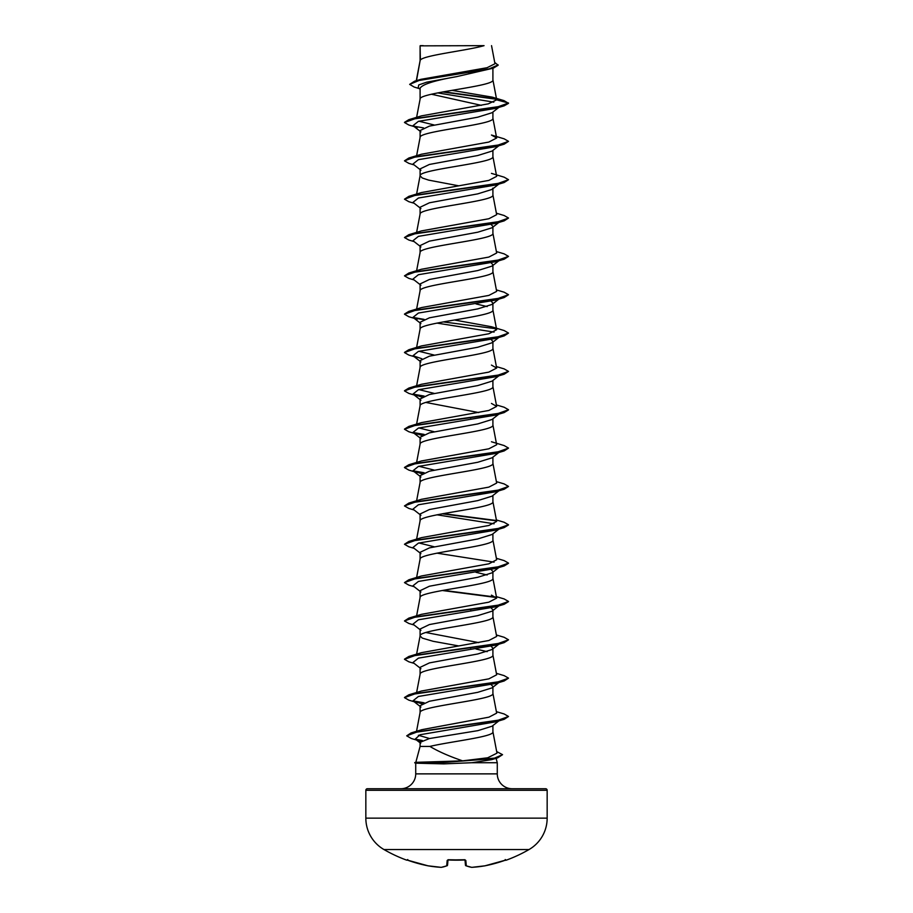 <?xml version="1.0" encoding="UTF-8"?>
<svg xmlns="http://www.w3.org/2000/svg" width="913" height="913" viewBox="0 0 913 913"><rect width="100%" height="100%" fill="white"/><g stroke="black" fill="none" stroke-linecap="round" stroke-linejoin="round"><path stroke-width="1.37" d="M407.072 860.023A0.776 0.776 -157.5 0 1 406.799 859.978L408.259 860.411A145.03 144.471 -0 0 0 428.003 865.821L428.003 865.821A144.859 133.321 -77.1 0 0 441.127 867.339L441.162 867.35A144.859 55.225 -84.6 0 0 446.708 865.821L447.187 860.411L448.751 859.978A144.916 133.891 0 0 0 464.249 859.978L465.813 860.411L466.292 865.821A144.859 55.225 84.6 0 0 471.873 867.339A144.859 133.321 77.1 0 0 484.997 865.821L484.974 865.821A145.03 144.471 -0 0 0 504.741 860.411L506.281 860.172A0.776 0.776 0 0 1 505.631 860.114M406.799 859.978L406.719 860.172A145.053 145.053 0 0 1 383.974 849.547L529.026 849.547A36.258 36.258 0 0 0 547.161 818.139L547.161 790.293L365.839 790.293L365.839 818.139L547.161 818.139M383.974 849.547A36.258 36.258 0 0 1 365.839 818.139M506.281 860.172A145.053 145.053 0 0 0 529.026 849.547M496.672 751.547L502.549 754.674L497.619 757.858L491.651 759.65L471.895 762.72L443.764 763.884L415.906 763.188L414.764 762.56L442.588 762.56L443.866 761.465L462.594 760.849C449.128 756.249 438.229 751.433 429.886 746.412L420.094 746.412L415.837 762.275M547.161 790.293A1.564 1.564 0 0 0 545.597 788.729L367.403 788.729A1.564 1.564 0 0 0 365.839 790.293M512.136 788.729A14.859 14.859 0 0 1 497.277 773.87L415.723 773.87A14.859 14.859 0 0 1 400.864 788.729M415.826 762.332L443.866 761.465M496.101 758.304L497.277 762.72L497.277 773.87M415.723 763.131L415.723 773.87M471.895 762.72L497.277 762.72M498.863 720.893L492.073 726.2L477.841 730.651L429.441 738.537L420.094 742.337L420.094 746.412M492.906 725.538L492.906 731.827C494.652 736.688 450.303 741.55 429.886 746.412M420.379 45.855L484.061 45.65C467.844 50.455 423.404 55.259 420.379 60.064L420.094 45.855L420.094 60.726M416.499 80.652L420.094 60.829M419.409 88.652L414.16 87.043L409.663 84.373L419.478 80.321L493.317 68.167L456.5 76.658C434.371 80.527 422.228 84.384 420.094 88.241L420.094 99.175C417.834 92.784 495.166 86.393 492.906 80.002L492.906 68.292M416.613 117.355L420.094 99.175M498.863 107.403L492.073 112.71L477.784 117.172L429.407 126.108L420.094 130.57L420.094 137.509C417.834 131.118 495.166 124.739 492.906 118.348L492.906 112.059M416.613 155.701L420.094 137.509M498.863 145.749L492.073 151.056L477.784 155.518L429.407 164.454L420.094 168.916L420.094 175.764M492.906 150.394L492.906 156.682C495.166 163.073 417.834 169.464 420.094 175.855L422.285 177.989L428.608 180.112L458.577 185.784M492.906 188.089L492.073 189.402L477.761 193.864L429.418 202.789L420.094 207.262L420.094 214.099M492.906 188.74L492.906 195.028C495.166 201.419 417.834 207.81 420.094 214.201M498.863 222.43L492.073 227.748L477.796 232.199L429.407 241.135L420.094 245.597L420.094 252.547C417.834 246.156 495.166 239.765 492.906 233.374L492.906 226.435L491.16 224.53M416.613 270.727L420.094 252.547M491.16 262.876L492.906 264.77L492.073 266.082L477.761 270.556L429.407 279.481L420.094 283.943L420.094 290.791M492.906 264.77L492.906 271.709C495.166 278.1 417.834 284.491 420.094 290.882M491.16 301.222L492.906 303.116L492.073 304.428L477.784 308.891L429.418 317.815L420.094 322.289L420.094 329.137M492.906 303.116L492.906 310.055C495.166 316.446 417.834 322.837 420.094 329.228M491.16 339.556L492.906 341.462L492.061 342.774L477.796 347.237L429.395 356.173L420.094 360.635L420.094 367.471M492.906 341.462L492.906 348.401C495.166 354.792 417.834 361.183 420.094 367.574M498.863 375.802L492.073 381.12L477.75 385.583L429.407 394.507L420.094 398.97L420.094 405.817M492.906 380.459L492.906 386.747C495.166 393.138 417.834 399.517 420.094 405.908M498.863 414.148L492.073 419.455L477.784 423.917L429.407 432.853L420.094 437.316L420.094 444.163M492.906 418.793L492.906 425.081C495.166 431.472 417.834 437.863 420.094 444.254M498.863 452.494L492.073 457.801L477.784 462.263L429.407 471.199L420.094 475.662L420.094 482.498M492.906 457.139L492.906 463.427C495.166 469.818 417.834 476.209 420.094 482.6M498.863 490.829L492.073 496.147L477.75 500.609L429.418 509.534L420.094 513.996L420.094 520.844M492.906 495.485L492.906 501.773C495.166 508.164 417.834 514.555 420.094 520.946M498.863 529.175L492.073 534.482L477.796 538.944L429.407 547.88L420.094 552.342L420.094 559.19M492.906 533.831L492.906 540.108C495.166 546.499 417.834 552.89 420.094 559.281M498.863 567.521L492.073 572.828L477.784 577.29L429.407 586.226L420.094 590.688L420.094 597.536M492.906 572.166L492.906 578.454C495.166 584.845 417.834 591.236 420.094 597.627M498.863 605.855L492.073 611.174L477.773 615.636L429.418 624.56L420.094 629.034L420.094 635.973L422.285 638.096L433.093 641.291L458.577 645.902M491.16 607.955L492.906 609.861L492.906 616.8C495.166 623.191 417.834 629.582 420.094 635.973L416.613 654.153M491.16 646.301L492.906 648.196L492.073 649.508L477.796 653.97L429.407 662.906L420.094 667.369L420.094 674.216M492.906 648.196L492.906 655.146C495.166 661.537 417.834 667.917 420.094 674.308L416.613 692.499M498.863 682.547L492.073 687.854L477.761 692.328L429.407 701.252L420.094 705.715L420.094 712.562M491.16 684.647L492.906 686.542L492.906 693.481C495.166 699.872 417.834 706.263 420.094 712.654M464.591 71.785L468.78 72.515M431.427 94.222L481.334 105.349M476.027 303.926L487.177 306.585M425.823 402.439L478.777 412.573M469.716 417.766L470.777 417.96M491.16 569.621L492.906 571.515M476.027 572.325L487.177 574.985M469.716 609.485L470.777 609.667M425.823 632.504L478.777 642.626M469.716 647.819L470.777 648.013M476.027 649.006L487.177 651.665M409.663 84.373L414.582 81.211L420.87 79.34L487.086 67.71L494.972 63.75L491.536 45.65M493.796 102.153L437.669 92.898M420.094 89.189L418.211 87.705L418.725 84.943L426.691 82.181L456.5 76.658M496.467 99.255L442.577 91.973M493.317 68.167L498.144 65.222L494.709 62.404M420.094 46.358L420.288 45.65L423.221 45.65M504.147 105.84L416.123 118.336L404.482 122.502L408.853 125.013L417.195 127.489L412.984 125.674L418.416 121.338L495.805 108.316L504.147 105.84L508.518 103.329L504.01 100.624L492.107 97.109L451.969 90.353M496.09 98.855L443.604 91.791M414.582 81.211L489.003 68.977L498.144 64.903M496.672 99.837L488.318 103.842L421.544 115.86L408.853 119.66L496.877 107.163L508.518 103.009L496.672 99.837L492.107 97.109M462.594 760.849L487.702 757.79L496.98 753.168L492.894 731.633M429.532 738.526L418.394 735.262M496.387 711.672L504.147 713.966L508.518 716.488L497.129 720.608L411.078 732.945L421.897 729.658L488.957 717.162L496.661 713.144L492.894 693.287M496.387 673.326L504.147 675.631L508.518 678.142L496.877 682.308L408.853 694.804L421.544 691.004L488.854 678.85L496.661 674.798L492.894 654.952M496.387 634.98L504.147 637.285L508.518 639.808L496.877 643.962L408.853 656.458L421.544 652.658L488.843 640.504L496.661 636.452L492.894 616.606M496.387 596.645L504.147 598.939L508.518 601.462L496.877 605.627L408.853 618.112L421.544 614.312L488.843 602.169L496.661 598.118L491.456 595.139M496.387 558.3L504.147 560.605L508.518 563.116L496.877 567.281L408.853 579.766L421.544 575.966L488.854 563.823L496.661 559.772L492.894 539.914M434.223 546.773L418.907 542.973M496.387 519.954L504.147 522.259L508.518 524.781L496.877 528.935L408.853 541.432L421.544 537.631L488.854 525.477L496.661 521.426L492.894 501.579M496.387 481.619L504.147 483.913L508.518 486.435L496.877 490.601L408.853 503.086L421.555 499.285L488.843 487.131L496.661 483.08L492.894 463.233M434.223 470.092L418.907 466.292M491.456 441.766L504.147 445.567L508.518 448.089L496.877 452.255L408.853 464.74L421.544 460.939L488.843 448.797L496.661 444.745L492.894 424.887M434.223 431.746L418.907 427.946M496.387 404.927L504.147 407.232L508.518 409.743L496.877 413.909L408.853 426.405L421.544 422.605L488.843 410.451L496.661 406.399L491.456 403.432M434.223 393.4L418.907 389.6M496.387 366.581L504.147 368.886L508.518 371.408L496.877 375.563L408.853 388.059L421.544 384.259L488.843 372.105L496.661 368.053L491.445 365.086M434.223 355.066L418.907 351.265M491.456 326.74L504.147 330.54L508.518 333.062L496.866 337.228L408.853 349.713L421.555 345.913L488.854 333.759L496.661 329.719L491.456 326.74L454.423 319.995M496.387 289.9L504.147 292.206L508.518 294.716L496.866 298.882L408.853 311.367L421.544 307.567L488.866 295.413L496.661 291.373L492.894 271.515M421.555 269.232L488.843 257.078L496.661 253.027L492.894 233.18M496.387 213.208L504.147 215.514L508.518 218.036L496.866 222.201L408.853 234.687L421.544 230.886L488.854 218.732L496.661 214.681L492.894 194.834M491.445 173.367L504.147 177.168L508.518 179.69L496.866 183.855L408.853 196.341L421.544 192.54L488.843 180.397L496.661 176.346L492.894 156.488M408.853 158.006L421.544 154.206L488.854 142.051L496.661 138L491.456 135.033L504.147 138.833L508.518 141.344L496.866 145.509L408.853 158.006L404.482 160.836L408.853 163.359L414.137 164.922M434.223 125.001L418.907 121.201M508.518 141.344L504.147 144.186L495.805 146.662L418.416 159.672L412.984 164.02L420.927 170.229M508.518 179.69L504.147 182.532L495.805 185.008L418.416 198.018L412.984 202.355L420.927 208.575M508.518 218.036L504.147 220.878L495.805 223.343L418.416 236.364L412.984 240.701L420.927 246.921M496.387 251.554L504.147 253.86L508.518 256.382L504.147 259.212L495.805 261.689L418.416 274.71L412.984 279.047L420.927 285.255M499.936 298.277L499.149 298.756M508.518 294.716L504.147 297.558L495.805 300.035L418.416 313.045L412.984 317.382L420.927 323.601M436.973 323.099L494.093 332.092M508.518 333.062L504.147 335.904L495.805 338.381L418.416 351.391L412.984 355.728L421.84 358.729M508.518 371.408L504.147 374.239L495.805 376.715L418.416 389.737L412.984 394.074L421.84 397.075M508.495 409.903L504.147 412.585L495.805 415.061L418.416 428.071L412.984 432.42L421.84 435.421M508.518 448.089L504.147 450.931L495.805 453.407L418.416 466.417L412.984 470.754L421.84 473.756M508.518 486.435L504.147 489.265L495.805 491.742L418.416 504.763L412.984 509.1L420.927 515.309M436.973 514.806L494.093 523.8M508.495 524.941L504.147 527.611L495.805 530.088L418.416 543.109L412.984 547.446L420.927 553.655M436.973 553.152L494.093 562.146M508.495 563.275L504.147 565.957L495.805 568.434L418.416 581.444L412.984 585.781L420.927 592.001M508.495 601.621L504.147 604.303L495.805 606.78L418.416 619.79L412.984 624.127L420.927 630.347M508.518 639.808L504.147 642.638L495.805 645.114L418.416 658.136L412.984 662.473L420.927 668.693M499.936 681.703L499.149 682.182M508.518 678.142L504.147 680.984L495.805 683.46L418.416 696.471L412.984 700.819L421.84 703.82M508.518 716.488L504.147 719.33L495.805 721.806L420.071 734.737L415.255 739.051L420.813 741.299M413.851 126.211L423.541 127.9M504.147 144.186L416.123 156.671L404.482 160.836M504.147 182.532L416.123 195.017L404.482 199.182L408.853 201.705L414.137 203.257M504.147 220.878L416.123 233.363L404.482 237.528L408.853 240.039L414.137 241.603M504.147 259.212L416.123 271.709L404.482 275.863L408.853 278.385L414.137 279.949M504.147 297.558L416.123 310.043L404.482 314.209L408.853 316.731L417.195 319.208M413.851 317.929L423.541 319.607M504.147 335.904L416.123 348.389L404.482 352.555L408.853 355.077L417.195 357.542M504.147 374.239L416.123 386.735L404.482 390.901L408.853 393.412L417.195 395.888M413.851 394.61L423.541 396.299M504.147 412.585L416.123 425.07L404.482 429.236L408.853 431.758L417.195 434.234M413.851 432.956L423.541 434.634M504.147 450.931L416.123 463.416L404.482 467.582L408.853 470.104L417.195 472.58M413.851 471.302L423.541 472.98M504.147 489.265L416.134 501.762L404.482 505.928L408.853 508.438L414.137 510.002M442.223 513.814L496.364 520.832M504.147 527.611L416.134 540.108L404.482 544.262L408.853 546.784L414.137 548.348M504.147 565.957L416.134 578.443L404.482 582.608L408.853 585.13L414.137 586.694M442.223 590.494L496.364 597.524M504.147 604.303L416.134 616.789L404.482 620.954L408.853 623.465L414.137 625.028M504.147 642.638L416.134 655.135L404.482 659.3L408.853 661.811L414.137 663.374M504.147 680.984L416.123 693.469L404.482 697.635L408.853 700.157L417.195 702.633M413.851 701.355L423.541 703.033M504.147 719.33L417.789 731.712L406.707 735.832L411.352 738.503L419.786 741.002M416.339 739.713L421.806 740.751M497.619 757.858L442.588 762.56L493.362 758.623L502.549 754.674M408.853 119.66L404.505 122.342M408.853 196.341L404.482 199.182M408.853 234.687L404.482 237.528M508.518 256.382L496.866 260.536L408.853 273.033L404.482 275.863M408.853 311.367L404.505 314.049M413.064 317.45L424.146 319.379M443.284 321.912L495.953 328.726M408.853 349.713L404.505 352.395M408.853 388.059L404.505 390.741M413.064 394.131L424.146 396.071M408.853 426.405L404.505 429.076M413.064 432.477L424.146 434.405M408.853 464.74L404.505 467.422M413.064 470.811L424.146 472.751M408.853 503.086L404.482 505.928M443.284 513.62L495.953 520.444M408.853 541.432L404.482 544.262M408.853 579.766L404.482 582.608M443.284 590.312L495.953 597.125M408.853 618.112L404.482 620.954M408.853 656.458L404.505 659.14M408.853 694.804L404.505 697.475M413.064 700.876L424.146 702.805M411.078 732.945L406.707 735.832M415.461 739.21L422.32 740.511M414.764 762.88L442.588 762.88L443.764 763.884M465.014 860.08L465.459 865.125A0.776 0.765 175 0 1 465.459 865.125A0.776 0.776 0 0 0 465.95 865.775A0.776 0.708 111.7 0 1 465.744 865.65M447.986 860.08L447.541 865.125A0.776 0.765 5 0 0 447.541 865.125A0.776 0.765 5 0 1 446.708 865.821A0.776 0.708 68.3 0 0 447.256 865.65M407.78 859.544L407.004 860.012L408.259 860.411L428.003 865.821A0.776 0.776 0 0 0 428.026 865.821L441.162 867.35A0.776 0.719 81.6 0 0 441.527 867.282M447.187 860.411A0.776 0.73 5 0 0 447.929 860.012M448.751 859.978L464.991 859.738M464.249 859.978L465.196 860.137M465.813 860.411A0.776 0.73 175 0 1 465.071 860.012M471.667 867.339A0.776 0.776 0 0 0 471.838 867.35L471.838 867.35A0.776 0.719 98.4 0 1 471.667 867.339L465.95 865.775A0.776 0.708 111.7 0 0 466.292 865.821A0.776 0.765 175 0 1 465.459 865.136A0.776 0.776 0 0 0 465.95 865.775L471.667 867.339A0.776 0.719 98.4 0 1 471.473 867.282M471.838 867.35L484.974 865.821A0.776 0.776 0 0 0 484.997 865.821L471.816 867.35M464.249 860.023L448.009 859.738M416.533 731.313L420.106 712.46M416.613 615.819L420.106 597.433M496.661 598.118L492.894 578.26M416.613 577.473L420.106 559.087M416.613 539.126L420.106 520.752M416.613 500.781L420.106 482.406M416.613 462.446L420.106 444.06M416.613 424.1L420.106 405.714M496.661 406.399L492.894 386.553M416.613 385.754L420.106 367.38M496.661 368.053L492.894 348.207M416.613 347.408L420.106 329.034M496.661 329.719L492.894 309.861M416.613 309.073L420.106 290.688M416.613 232.381L420.106 214.007M416.613 194.047L420.106 175.661M496.661 138L492.894 118.154M496.661 99.665L492.894 79.808M416.294 80.709L420.106 60.635M412.984 125.674L420.927 131.883M498.863 184.095L492.073 189.402M498.863 260.776L492.073 266.082M498.863 299.122L492.073 304.428M498.863 337.456L492.073 342.774M412.984 355.728L420.927 361.947M412.984 394.074L420.927 400.282M412.984 432.42L420.927 438.628M412.984 470.754L420.927 476.974M498.863 644.201L492.073 649.52M412.984 700.819L420.927 707.027M415.255 739.051L420.71 743.308M421.544 269.232L408.853 273.033M416.043 762.218L414.764 762.56M406.719 860.172L407.712 859.738M407.004 860.012L428.003 865.821L441.162 867.35A0.776 0.776 0 0 0 441.333 867.339L447.05 865.775A0.776 0.776 0 0 0 447.541 865.136A0.776 0.776 0 0 1 447.05 865.775M505.996 860.012L484.997 865.821L504.741 860.411L505.996 860.012L505.22 859.544"/></g></svg>
